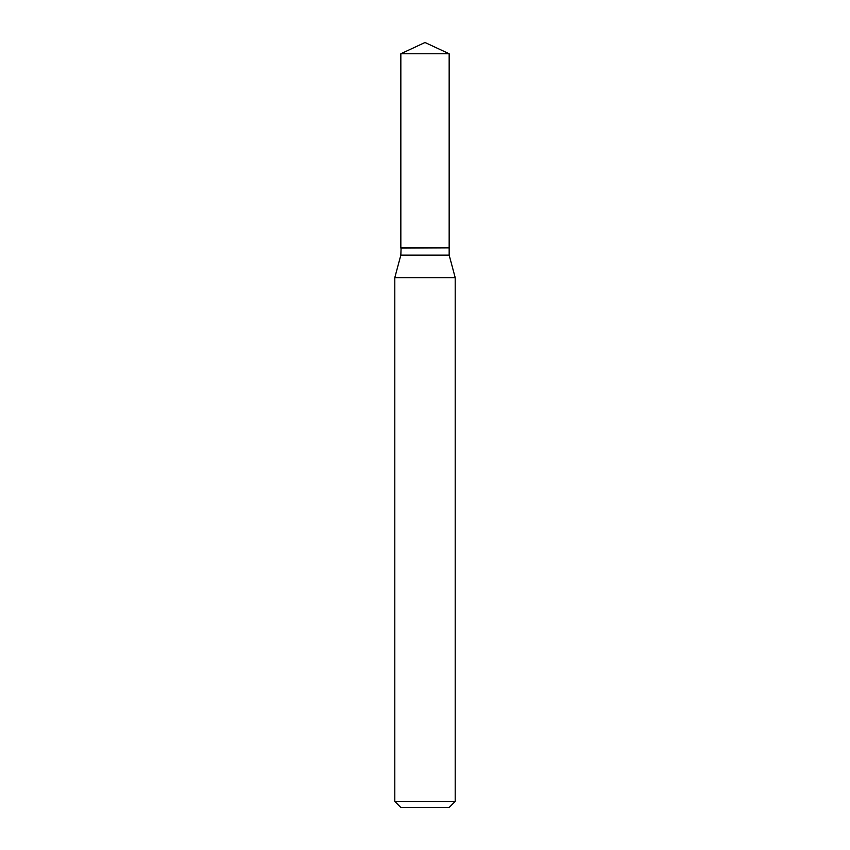 <?xml version="1.0" encoding="UTF-8"?>
<svg xmlns="http://www.w3.org/2000/svg" width="850" height="850" viewBox="0 0 850 850"><rect width="100%" height="100%" fill="white"/><g stroke="black" fill="none" stroke-linecap="round" stroke-linejoin="round"><path stroke-width="1.27" d="M449.161 53.763L400.839 53.763L400.839 247.849L449.161 247.849L449.161 53.763L425 42.5L400.839 53.763M401.094 247.849L400.839 255.106L394.804 277.631L394.804 801.465L455.196 801.465L449.151 807.5L400.849 807.5L394.804 801.465M448.906 247.849L400.839 248.104M449.161 248.104L449.161 255.106L455.196 277.631L394.804 277.631M455.196 277.631L455.196 801.465M449.161 255.106L400.839 255.106"/></g></svg>
